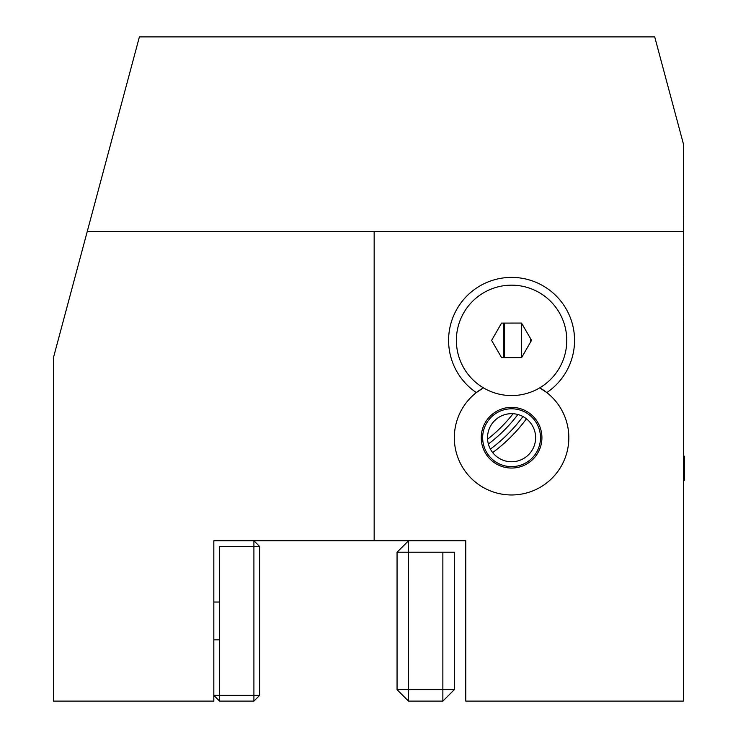 <?xml version="1.0" encoding="UTF-8"?>
<svg xmlns="http://www.w3.org/2000/svg" width="738" height="738" viewBox="0 0 738 738"><rect width="100%" height="100%" fill="white"/><g stroke="black" fill="none" stroke-linecap="round" stroke-linejoin="round"><path stroke-width="1.11" d="M521.6 357.644L501.628 357.681L491.609 340.412L501.554 323.096L521.517 323.059L531.545 340.329L521.6 357.644L521.6 323.198M487.569 439.221A147.157 147.157 0 0 0 513.076 413.704M492.68 452.588A160.893 160.893 0 0 0 526.452 418.815M465.77 701.1L683.351 701.1L683.351 143.744L654.717 36.9L139.39 36.9L53.505 357.441L53.505 701.1L213.826 701.1L213.826 540.779L465.77 540.779L465.77 701.1M87.232 231.575L374.157 231.575L374.157 540.779M374.157 231.575L683.351 231.575M546.812 392.579A62.988 62.988 0 0 0 558.86 298.77A62.988 62.988 0 0 0 464.285 298.77A62.988 62.988 0 0 0 476.342 392.579A57.26 57.26 0 0 0 511.572 494.967A57.26 57.26 0 0 0 546.812 392.579L539.727 387.847A57.26 57.26 0 0 1 546.812 392.579A57.26 57.26 0 0 0 539.727 387.847M483.427 387.847L476.342 392.579A57.26 57.26 0 0 1 483.427 387.847A57.26 57.26 0 0 0 476.342 392.579M408.511 552.227L408.511 540.779L397.053 552.227L408.511 552.227L408.511 689.652L442.865 689.652L442.865 552.227L408.511 552.227M442.865 552.227L454.313 552.227L454.313 689.652L442.865 689.652L442.865 701.1L408.511 701.1L397.053 689.652L397.053 552.227M408.511 701.1L408.511 689.652L397.053 689.652M442.865 701.1L454.313 689.652M253.909 546.498L259.638 546.498L253.909 540.779L253.909 546.498L219.555 546.498L219.555 695.371L253.909 695.371L253.909 546.498M253.909 701.1L253.909 695.371L259.638 695.371L253.909 701.1L219.555 701.1L219.555 695.371L213.826 695.371L219.555 701.1M259.638 546.498L259.638 695.371M481.231 437.708A30.35 30.35 0 0 0 526.747 463.99A30.35 30.35 0 0 0 526.747 411.426A30.35 30.35 0 0 0 481.231 437.708M511.572 461.757A24.05 24.05 0 0 0 532.402 425.688A24.05 24.05 0 0 0 490.752 425.688A24.05 24.05 0 0 0 511.572 461.757M511.572 466.628A28.911 28.911 0 0 0 536.618 423.252A28.911 28.911 0 0 0 486.536 423.252A28.911 28.911 0 0 0 511.572 466.628M511.692 395.568A55.193 55.193 0 0 0 559.312 312.663A55.193 55.193 0 0 0 463.713 312.875A55.193 55.193 0 0 0 511.692 395.568M683.351 486.868L683.351 485.724M683.462 427.68L683.462 445.743L683.462 427.68M683.462 430.245L683.462 456.195L683.462 430.245M683.462 404.913L683.462 371.638L683.462 404.913M683.462 361.14L683.462 351.832L683.462 361.14M683.462 334.951L683.462 351.832L683.462 334.951M683.462 320.975L683.462 343.585L683.462 320.975M683.462 353.17L683.462 333.613L683.462 353.17M683.351 285.624L683.351 306.316M683.462 241.178L683.462 250.21L683.462 241.178M683.462 266.261L683.462 216.096L683.462 266.261M683.351 456.195L684.495 456.195L684.495 480.244L683.351 480.244M504.561 357.681L504.561 323.096M488.371 444.036A151.465 151.465 0 0 0 517.901 414.507M490.392 449.091A156.724 156.724 0 0 0 522.956 416.527M503.556 357.681L503.556 323.096M219.555 602.042L213.826 602.042M219.555 639.837L213.826 639.837M530.354 342.395L530.797 339.037"/></g></svg>
